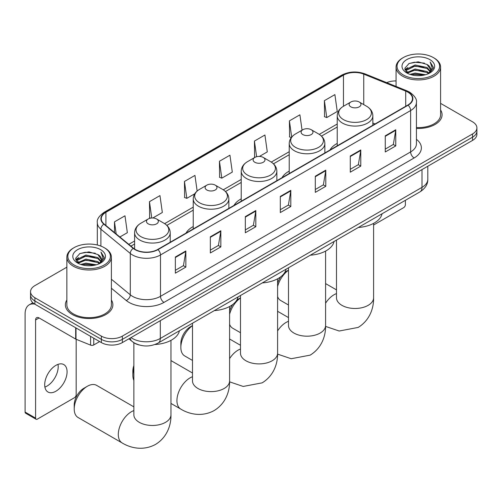 <?xml version="1.0" encoding="UTF-8"?>
<svg xmlns="http://www.w3.org/2000/svg" width="502" height="502" viewBox="0 0 502 502"><rect width="100%" height="100%" fill="white"/><g stroke="black" fill="none" stroke-linecap="round" stroke-linejoin="round"><path stroke-width="0.75" d="M193.232 226.546A26.223 15.142 0 0 0 186.029 233.11M241.23 198.836A26.223 15.142 0 0 0 234.032 205.4M289.227 171.126A26.223 15.142 0 0 0 282.03 177.689M337.231 143.409A26.223 15.142 0 0 0 330.027 149.972M139.067 344.962A14.84 8.572 180 0 1 133.074 342.151M66.86 267.177L34.895 285.625A14.84 8.572 0 0 0 30.547 291.687L30.547 298.15A14.84 8.572 0 0 0 34.895 304.212L101.366 342.584A14.84 8.572 0 0 0 122.356 342.584L472.551 140.403A14.84 8.572 0 0 0 476.9 134.341L476.9 131.11A14.84 8.572 0 0 1 472.551 137.171A14.84 8.572 0 0 0 476.9 131.11L476.9 127.878A14.84 8.572 0 0 0 472.551 121.823L440.593 103.368M30.547 291.687A14.84 8.572 0 0 0 34.895 297.749L101.366 336.12A14.84 8.572 0 0 0 122.356 336.12L122.356 339.352L472.551 137.171L122.356 339.352A14.84 8.572 0 0 1 101.366 339.352A14.84 8.572 0 0 0 122.356 339.352L122.356 342.584M34.895 297.749L34.895 300.98L101.366 339.352L34.895 300.98A14.84 8.572 0 0 1 30.547 294.919A14.84 8.572 0 0 0 34.895 300.98L34.895 304.212M66.86 300.045A23.751 13.711 0 0 0 65.373 304.814A23.751 13.711 0 0 0 72.332 314.509A23.751 13.711 0 0 0 98.21 317.484A23.751 13.711 0 0 0 112.868 304.814A23.751 13.711 0 0 0 111.388 300.045A23.751 13.711 0 0 1 112.868 304.814A23.751 13.711 0 0 1 98.21 317.484A23.751 13.711 0 0 1 72.332 314.509A23.751 13.711 0 0 1 65.373 304.814A23.751 13.711 0 0 1 66.86 300.045M407.831 92.13A15.832 9.143 180 0 1 412.468 98.593A15.832 9.143 180 0 1 407.831 105.056L157.691 249.475A15.832 9.143 180 0 1 133.526 248.252L104.134 224.017A15.832 9.143 180 0 1 101.272 218.772A15.832 9.143 180 0 1 105.909 212.308L343.462 75.162A15.832 9.143 180 0 1 363.743 74.133L405.716 91.107A15.832 9.143 180 0 1 407.831 92.13M408.113 91.966A16.227 9.369 0 0 0 405.942 90.918L363.969 73.945A16.227 9.369 0 0 0 343.186 74.999L105.627 212.151A16.227 9.369 0 0 0 103.814 224.149L133.206 248.383A16.227 9.369 0 0 0 157.973 249.632L408.113 105.219A16.227 9.369 0 0 0 408.113 91.966M175.361 257.005L175.361 273.163L185.853 267.108L185.853 250.95L175.361 257.005M175.361 270.296L183.443 265.633L185.809 251.483A3.96 2.284 -120 0 0 185.853 250.95M183.374 265.671L185.853 267.108M210.344 236.806L210.344 252.97L220.836 246.909L220.836 230.751L210.344 236.806M210.344 250.103L218.426 245.434L220.798 231.284A3.96 2.284 -120 0 0 220.836 230.751M218.357 245.472L220.836 246.909M245.327 216.613L245.327 232.771L255.825 226.709L255.825 210.551L245.327 216.613M245.327 229.903L253.41 225.235L255.782 211.085A3.96 2.284 -120 0 0 255.825 210.551M253.341 225.279L255.825 226.709M385.266 135.816L385.266 151.974L395.764 145.919L395.764 129.761L385.266 135.816M385.266 149.107L393.348 144.444L395.72 130.294A3.96 2.284 -120 0 0 395.764 129.761M393.279 144.482L395.764 145.919M350.283 156.015L350.283 172.173L360.775 166.118L360.775 149.954L350.283 156.015M350.283 169.306L358.365 164.643L360.737 150.493A3.96 2.284 -120 0 0 360.775 149.954M358.296 164.681L360.775 166.118M315.3 176.215L315.3 192.373L325.792 186.311L325.792 170.153L315.3 176.215M315.3 189.505L323.382 184.836L325.748 170.693A3.96 2.284 -120 0 0 325.792 170.153M323.307 184.88L325.792 186.311M280.311 196.414L280.311 212.572L290.809 206.51L290.809 190.352L280.311 196.414M280.311 209.704L288.399 205.036L290.765 190.892A3.96 2.284 -120 0 0 290.809 190.352M288.324 205.08L290.809 206.51M416.428 128.418A23.751 13.711 0 0 0 442.074 114.751A23.751 13.711 0 0 0 440.593 109.982A23.751 13.711 0 0 1 442.074 114.751A23.751 13.711 0 0 1 416.428 128.418M122.356 336.12L472.551 133.94A14.84 8.572 0 0 0 476.9 127.878M396.065 80.941A14.84 8.572 0 0 0 386.684 82.648M152.796 217.993L162.334 212.49L159.969 195.604L149.47 201.666L149.64 217.724M119.878 237L127.351 232.683L124.979 215.804L114.487 221.859L114.487 232.552M259.427 156.429L267.29 151.893L264.918 135.013L254.426 141.068L254.596 157.132M302.06 130.169L299.901 114.814L289.409 120.869L289.579 136.933M324.392 100.67L326.764 117.556L337.256 111.494L334.89 94.614L324.392 100.67L324.562 116.734M197.142 191.036L194.952 175.405L184.454 181.467L184.623 197.524M219.437 161.267L221.809 178.154L232.307 172.092L229.935 155.206L219.437 161.267L219.606 177.332M221.809 178.154L219.437 177.262M255.066 157.308L254.426 157.07M254.426 141.068L256.622 156.724M291.292 137.573L289.409 136.87M289.409 120.869L291.681 137.077M326.764 117.556L324.392 116.671M184.454 181.467L186.826 198.346L194.763 193.766M186.826 198.346L184.454 197.462M150.725 218.132L149.47 217.661M149.47 201.666L151.761 218.012M114.487 221.859L116.182 233.951M373.595 225.009L403.633 207.665A2.472 1.431 120 0 0 405.384 204.634L405.384 200.304M403.282 74.961A21.272 12.28 0 0 0 433.37 74.961A21.272 12.28 0 0 0 433.37 57.592L434.067 57.994A22.264 12.851 0 0 1 440.593 67.08A22.264 12.851 0 0 1 426.844 78.958A22.264 12.851 0 0 1 402.585 76.172A22.264 12.851 0 0 1 396.065 67.08A22.264 12.851 0 0 1 402.585 57.994L403.282 57.592A21.272 12.28 0 0 0 403.282 74.961M416.428 127.558A22.264 12.851 0 0 0 440.593 114.751L440.593 67.08M409.99 74.378L415.123 73.066L425.533 74.735M411.464 74.829L415.123 74.076L424.014 75.112L414.432 74.346L411.565 74.854M406.789 72.727L415.123 69.025L427.07 71.548L428.997 73.141M407.304 73.148L415.123 70.035L427.07 72.558L428.463 73.618M406.105 72.043L406.382 69.364L415.123 64.984L427.07 67.506L430.346 71.215M405.992 71.554L406.382 70.374L415.123 65.994L427.07 68.517L430.107 71.698M428.338 73.725A12.368 7.141 0 0 0 430.697 69.527A12.368 7.141 0 0 0 427.07 64.476L430.691 69.772M429.869 59.612A16.328 9.425 0 0 0 406.815 59.587A16.328 9.425 0 0 0 406.708 72.897A16.328 9.425 0 0 0 406.783 72.941A16.328 9.425 0 0 0 429.944 72.897A16.328 9.425 0 0 0 429.869 59.612M427.07 64.476L418.185 61.828L409.055 63.503L404.819 68.291L407.624 73.392M429.348 73.229L433.295 68.222L433.37 67.324L430.164 61.966L432.184 67.971L428.463 73.662M434.067 57.994L433.37 57.592A21.272 12.28 0 0 0 403.282 57.592M430.164 61.966L433.37 67.532M408.841 63.61L414.432 62.229L424.454 63.126M404.982 70.111L406.808 68.68M410.824 66.967L414.432 66.27L424.096 67.061M410.824 71.008L414.432 70.311L424.096 71.102M404.876 69.715L407.869 67.582M406.469 72.426L407.869 71.623M277.593 283.253A13.604 7.856 -60 0 1 280.762 276.778M284.722 272.504A13.604 7.856 -60 0 1 286.473 271.312L288.487 270.145L286.473 271.312M288.487 270.239A18.555 10.711 120 0 0 277.593 286.548M277.593 296.619A18.555 10.711 120 0 0 280.693 300.503L288.487 305.009M337.231 145.818L337.231 115.799A17.808 10.285 0 0 0 342.446 123.072A17.808 10.285 0 0 0 361.854 125.299A17.808 10.285 0 0 0 372.848 115.799C372.716 111.833 370.639 108.658 366.611 106.261L359.237 102.006A5.936 3.426 0 0 0 350.842 102.006A5.936 3.426 0 0 0 350.842 106.851A5.936 3.426 0 0 0 359.237 106.851A5.936 3.426 0 0 0 359.237 102.006L366.611 106.261A16.365 9.444 0 0 1 366.611 119.62A16.365 9.444 0 0 1 343.468 119.62A16.365 9.444 0 0 1 343.468 106.261L343.462 75.162M358.309 227.481A27.215 15.713 0 0 0 382.053 213.77M229.596 310.964A13.604 7.856 -60 0 1 232.759 304.488M236.724 300.215A13.604 7.856 -60 0 1 238.469 299.023L240.489 297.855L238.469 299.023M240.489 297.956A18.555 10.711 120 0 0 229.596 314.258M229.596 324.33A18.555 10.711 120 0 0 232.696 328.22L240.489 332.719M302.844 134.567A5.936 3.426 0 0 0 311.24 134.567A5.936 3.426 0 0 0 311.24 129.717L318.613 133.971A16.365 9.444 0 0 1 318.613 147.331A16.365 9.444 0 0 1 295.471 147.331A16.365 9.444 0 0 1 295.471 133.971C291.442 136.368 289.359 139.543 289.227 143.509A17.808 10.285 0 0 0 294.448 150.782A17.808 10.285 0 0 0 313.857 153.01A17.808 10.285 0 0 0 324.85 143.509C324.719 139.543 322.642 136.368 318.613 133.971L311.24 129.717A5.936 3.426 0 0 0 302.844 129.717A5.936 3.426 0 0 0 302.844 134.567M310.311 255.192A27.215 15.713 0 0 0 334.056 241.487M192.492 325.666A18.555 10.711 120 0 0 180.852 347.434L180.852 343.399A13.604 7.856 -60 0 1 190.471 326.733L192.492 325.566L190.471 326.733M180.852 347.434A18.555 10.711 120 0 0 184.692 355.931L192.492 360.43M254.847 162.278A5.936 3.426 0 0 0 263.243 162.278A5.936 3.426 0 0 0 263.243 157.427L270.609 161.688A16.365 9.444 0 0 1 270.609 175.047A16.365 9.444 0 0 1 247.473 175.047A16.365 9.444 0 0 1 247.473 161.688C243.445 164.079 241.362 167.26 241.23 171.22A17.808 10.285 0 0 0 246.444 178.492A17.808 10.285 0 0 0 265.859 180.72A17.808 10.285 0 0 0 276.853 171.22C276.721 167.26 274.644 164.079 270.609 161.688L263.243 157.427A5.936 3.426 0 0 0 254.847 157.427A5.936 3.426 0 0 0 254.847 162.278M262.314 282.908A27.215 15.713 0 0 0 286.058 269.197M133.858 368.763A18.555 10.711 120 0 0 132.854 375.151L132.854 371.11A13.604 7.856 -60 0 1 133.858 365.588M132.854 375.151A18.555 10.711 120 0 0 133.858 380.378M206.843 189.988A5.936 3.426 0 0 0 215.239 189.988A5.936 3.426 0 0 0 215.239 185.144L222.612 189.398A16.365 9.444 0 0 1 222.612 202.758A16.365 9.444 0 0 1 199.476 202.758A16.365 9.444 0 0 1 199.476 189.398C195.441 191.789 193.364 194.971 193.232 198.936A17.808 10.285 0 0 0 198.447 206.203A17.808 10.285 0 0 0 217.862 208.437A17.808 10.285 0 0 0 228.856 198.936C228.724 194.971 226.64 191.789 222.612 189.398L215.239 185.144A5.936 3.426 0 0 0 206.843 185.144A5.936 3.426 0 0 0 206.843 189.988M214.316 310.619A27.215 15.713 0 0 0 238.055 296.908M74.221 408.998L74.221 404.963A13.604 7.856 -60 0 1 83.84 388.297L87.335 386.276A18.555 10.711 120 0 0 74.221 408.998A18.555 10.711 120 0 0 78.061 417.495L122.143 442.946A18.555 10.711 -60 0 1 119.3 428.074A18.555 10.711 -60 0 1 131.417 411.728A18.555 10.711 -60 0 1 133.858 410.586M148.209 223.842A5.936 3.426 0 0 0 156.605 223.842A5.936 3.426 0 0 0 156.605 218.991L163.978 223.252A16.365 9.444 0 0 1 163.978 236.611A16.365 9.444 0 0 1 140.836 236.611A16.365 9.444 0 0 1 140.836 223.252C136.808 225.643 134.731 228.824 134.599 232.784A17.808 10.285 0 0 0 139.813 240.056A17.808 10.285 0 0 0 159.222 242.284A17.808 10.285 0 0 0 170.222 232.784C170.09 228.824 168.007 225.643 163.978 223.252L156.605 218.991A5.936 3.426 0 0 0 148.209 218.991A5.936 3.426 0 0 0 148.209 223.842M154.936 344.516A27.215 15.713 0 0 0 179.421 330.762M133.858 406.858L96.616 385.36A18.555 10.711 120 0 0 87.335 386.276L83.84 388.297M58 364.383A15.832 9.143 -60 0 1 47.006 386.101A15.832 9.143 -60 0 1 44.891 387.086M55.885 391.227A15.832 9.143 120 0 0 66.226 377.272A15.832 9.143 120 0 0 63.804 364.584A15.832 9.143 120 0 0 55.885 365.368A15.832 9.143 120 0 0 45.544 379.324A15.832 9.143 120 0 0 47.972 392.012A15.832 9.143 120 0 0 55.885 391.227M93.755 338.191L93.755 344.962L99.616 341.58M34.726 304.112A19.791 11.427 -120 0 0 29.198 304.846A19.791 11.427 -120 0 0 25.1 313.907L25.1 412.067L35.598 418.128L35.598 319.962A4.945 2.855 60 0 1 36.621 317.697A4.945 2.855 60 0 1 39.093 317.948L75.676 339.063L75.676 327.756M35.598 418.128A2.472 1.431 120 0 0 36.106 419.264L25.615 413.202A2.472 1.431 -60 0 1 25.1 412.067M36.106 419.264A2.472 1.431 120 0 0 37.343 419.139L74.428 397.728A2.472 1.431 120 0 0 76.178 394.697L76.178 339.296M93.755 344.962A2.472 1.431 180 0 1 90.586 345.119L76.003 339.226A2.472 1.431 180 0 1 75.676 339.063M74.076 265.025A21.272 12.28 0 0 0 104.165 265.025A21.272 12.28 0 0 0 104.165 247.655L104.868 248.057A22.264 12.851 0 0 1 111.388 257.149A22.264 12.851 0 0 1 97.639 269.022A22.264 12.851 0 0 1 73.38 266.236A22.264 12.851 0 0 1 66.86 257.149A22.264 12.851 0 0 1 73.38 248.057L74.076 247.655A21.272 12.28 0 0 0 74.076 265.025M66.86 257.149L66.86 304.814A22.264 12.851 0 0 0 73.38 313.907A22.264 12.851 0 0 0 97.639 316.693A22.264 12.851 0 0 0 111.388 304.814L111.388 257.149M80.784 264.447L85.924 263.13L96.328 264.799M82.259 264.893L85.924 264.14L94.809 265.175M77.584 262.791L85.924 259.088L97.865 261.611L99.791 263.205M78.099 263.217L85.924 260.099L97.865 262.621L99.258 263.682M76.9 262.107L77.176 259.427L85.924 255.047L97.865 257.57L101.14 261.285M76.793 261.617L77.176 260.438L85.924 256.058L97.865 258.58L100.902 261.762M99.132 263.788A12.368 7.141 0 0 0 101.492 259.59A12.368 7.141 0 0 0 97.865 254.539L101.486 259.835M100.664 249.676A16.328 9.425 0 0 0 77.615 249.651A16.328 9.425 0 0 0 77.509 262.966A16.328 9.425 0 0 0 77.578 263.004A16.328 9.425 0 0 0 100.739 262.966A16.328 9.425 0 0 0 100.664 249.676M97.865 254.539L88.98 251.891L79.849 253.566L75.614 258.354L78.425 263.456M100.143 263.293L104.09 258.292L104.165 257.394L100.958 252.029L102.979 258.034L99.258 263.726M104.868 248.057L104.165 247.655A21.272 12.28 0 0 0 74.076 247.655M100.958 252.029L104.165 257.595M79.636 253.673L85.227 252.293L95.248 253.19M75.777 260.174L77.603 258.743M81.619 257.037L85.227 256.334L94.891 257.124M81.619 261.071L85.227 260.375L94.891 261.165M82.359 264.918L85.227 264.416L94.796 265.181M75.67 259.779L78.663 257.645M77.264 262.496L78.663 261.686M130.997 337.595A19.791 11.427 0 0 0 132.327 338.448A19.791 11.427 0 0 0 160.314 338.448L422 187.365A19.791 11.427 0 0 0 427.798 179.283C427.942 184.196 425.326 188.401 419.948 191.896L158.268 342.979A9.896 5.71 60 0 0 160.314 338.448L160.314 320.671M422 169.588L422 187.365A9.896 5.71 60 0 1 419.948 191.896M130.194 338.059A9.896 6.62 129.5 0 0 131.919 341.278L128.914 338.8M472.551 140.403L472.551 133.94M101.366 342.584L101.366 336.12M416.428 139.305A24.736 14.282 180 0 1 414.131 157.973L163.991 302.392A4.945 2.855 60 0 1 160.489 296.331L410.63 151.918A19.791 11.427 0 0 0 416.428 143.836L416.428 102.471A19.791 11.427 180 0 1 410.63 110.547A4.945 2.855 -120 0 0 408.113 105.219M163.991 302.392A24.736 14.282 180 0 1 129.001 302.392A24.736 14.282 180 0 1 126.234 300.485L111.388 288.242M133.206 248.383A4.945 3.307 129.5 0 0 130.288 253.441L130.288 294.806A19.791 11.427 0 0 0 132.503 296.331A19.791 11.427 0 0 0 160.489 296.331L160.489 254.966A19.791 11.427 180 0 1 130.288 253.441L100.896 229.207A19.791 11.427 180 0 1 97.313 222.65L97.313 245.001M416.428 102.471C417.087 99.377 414.815 95.932 409.607 92.123L407.003 90.862A4.945 2.315 112 0 0 405.942 90.918M407.003 90.862L365.029 73.894C356.834 70.995 349.053 71.416 341.693 75.156A4.945 2.855 60 0 1 343.186 74.999M105.627 212.151A4.945 2.855 -120 0 0 104.134 212.308C99.001 215.998 96.723 219.449 97.313 222.65M103.814 224.149A4.945 3.307 129.5 0 0 100.896 229.207L100.896 246.105M365.029 73.894A4.945 2.315 112 0 0 363.969 73.945M157.973 249.632A4.945 2.855 60 0 1 160.489 254.966L410.63 110.547L410.63 151.918A4.945 2.855 60 0 0 414.131 157.973M111.388 279.225L130.288 294.806A4.945 3.307 -50.5 0 1 126.234 300.485M105.909 212.308L105.909 225.48M405.716 91.107L405.716 106.273M363.743 74.133L363.743 104.604M375.082 123.963L372.848 123.065M337.231 124.007L319.266 134.373M289.227 151.717L271.268 162.083M241.23 179.427L223.271 189.8M193.232 207.138L164.637 223.647M134.599 240.991L128.788 244.342M280.311 196.922L290.765 190.892M315.3 176.729L325.748 170.693M350.283 156.53L360.737 150.493M385.266 136.331L395.72 130.294M245.327 217.121L255.782 211.085M210.344 237.32L220.798 231.284M175.361 257.52L185.809 251.483M373.595 223.377L373.595 297.768A18.555 10.711 180 0 1 368.161 305.341A18.555 10.711 180 0 1 341.918 305.341A18.555 10.711 180 0 1 336.484 297.768L336.528 298.495M325.591 303.183A18.555 10.711 -60 0 1 334.05 294.737A18.555 10.711 -60 0 1 336.484 293.595M325.591 251.088L325.591 325.478A18.555 10.711 180 0 1 320.157 333.052A18.555 10.711 180 0 1 293.921 333.052A18.555 10.711 180 0 1 288.487 325.478L288.531 326.206M277.593 330.9A18.555 10.711 -60 0 1 286.052 322.453A18.555 10.711 -60 0 1 288.487 321.305M277.593 278.798L277.593 353.195A18.555 10.711 180 0 1 272.159 360.769A18.555 10.711 180 0 1 245.924 360.769A18.555 10.711 180 0 1 240.489 353.195L240.533 353.916M229.596 358.61A18.555 10.711 -60 0 1 238.048 350.164A18.555 10.711 -60 0 1 240.489 349.022M229.596 306.515L229.596 380.905A18.555 10.711 180 0 1 224.162 388.479A18.555 10.711 180 0 1 197.926 388.479A18.555 10.711 180 0 1 192.492 380.905L192.53 381.633M229.596 380.905C229.847 390.223 226.383 403.087 214.172 410.561C201.591 417.4 188.721 413.968 180.776 409.092A18.555 10.711 -60 0 1 177.934 394.227A18.555 10.711 -60 0 1 190.051 377.874A18.555 10.711 -60 0 1 192.492 376.732M170.962 340.362L170.962 414.759A18.555 10.711 180 0 1 165.528 422.333A18.555 10.711 180 0 1 139.292 422.333A18.555 10.711 180 0 1 133.858 414.759L133.896 415.48M35.598 319.962L39.093 317.948M76.003 327.944L76.003 339.226M90.586 345.119L90.586 336.365M158.268 342.979C150.305 346.976 142.342 346.976 134.379 342.979L131.919 341.278M427.798 179.283L427.798 166.244M341.693 75.156L104.134 212.308M337.231 127.019L321.481 136.105M289.227 154.729L273.483 163.815M241.23 182.439L225.486 191.532M193.232 210.15L166.852 225.379M134.599 244.003L130.94 246.118M405.955 71.868L405.955 71.046M396.065 86.438L396.065 67.08M373.595 297.768C373.846 307.086 370.382 319.95 358.171 327.423L339.183 331.019L325.585 326.413M372.848 125.249L372.848 115.799M337.231 115.799C337.363 111.833 339.44 108.658 343.468 106.261L350.842 102.006M336.484 289.874L325.591 283.586M336.484 240.082L336.484 297.768M325.591 325.478C325.842 334.796 322.384 347.66 310.167 355.14L291.185 358.729L277.587 354.123M324.85 152.966L324.85 143.509M289.227 173.529L289.227 143.509M302.844 129.717L295.471 133.971M288.487 317.584L277.593 311.296M288.487 267.792L288.487 325.478M277.593 353.195C277.844 362.507 274.381 375.377 262.169 382.85L243.188 386.446L229.59 381.84M276.853 180.676L276.853 171.22M241.23 201.239L241.23 171.22M254.847 157.427L247.473 161.688M240.489 345.294L229.596 339.007M240.489 295.502L240.489 353.195M180.776 409.092L170.962 403.426M228.856 208.386L228.856 198.936M193.232 228.956L193.232 198.936M206.843 185.144L199.476 189.398M192.492 373.005L170.962 360.58M192.492 323.219L192.492 380.905M170.962 414.759C171.213 424.071 167.75 436.941 155.538 444.414C142.957 451.254 130.087 447.822 122.143 442.946M170.222 242.24L170.222 232.784M134.599 249.036L134.599 232.784M148.209 218.991L140.836 223.252M133.858 342.722L133.858 414.759M29.198 304.846L32.85 302.737M76.756 261.931L76.756 261.115"/></g></svg>
